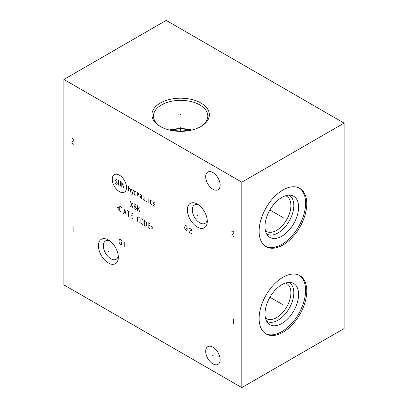 <?xml version="1.0" encoding="UTF-8"?>
<svg xmlns="http://www.w3.org/2000/svg" width="408" height="408" viewBox="0 0 408 408"><rect width="100%" height="100%" fill="white"/><g stroke="black" fill="none" stroke-linecap="round" stroke-linejoin="round"><path stroke-width="0.61" d="M63.898 79.458L63.898 284.886L241.806 387.6L344.102 328.542L344.102 123.114L166.194 20.4L63.898 79.458L241.806 182.172L344.102 123.114M241.806 387.6L241.806 182.172M306.76 203.755A33.691 19.451 -60 0 1 292.051 237.655A33.691 19.451 -60 0 1 266.093 246.682A33.691 19.451 -60 0 1 259.116 231.26A33.691 19.451 -60 0 1 273.819 197.355A33.691 19.451 -60 0 1 299.783 188.333A33.691 19.451 -60 0 1 306.76 203.755M306.76 291.016A33.691 19.451 -60 0 1 292.051 324.921A33.691 19.451 -60 0 1 266.093 333.948A33.691 19.451 -60 0 1 259.116 318.526A33.691 19.451 -60 0 1 273.819 284.621A33.691 19.451 -60 0 1 299.783 275.599A33.691 19.451 -60 0 1 306.76 291.016M220.136 185.069A10.215 5.896 60 0 1 218.02 189.746A10.215 5.896 60 0 1 210.151 187.007A10.215 5.896 60 0 1 205.688 176.73A10.215 5.896 60 0 1 207.805 172.054A10.215 5.896 60 0 1 215.679 174.787A10.215 5.896 60 0 1 220.136 185.069M220.136 359.683A10.215 5.896 60 0 1 218.02 364.359A10.215 5.896 60 0 1 210.151 361.621A10.215 5.896 60 0 1 205.688 351.344A10.215 5.896 60 0 1 207.805 346.667A10.215 5.896 60 0 1 215.679 349.401A10.215 5.896 60 0 1 220.136 359.683M207.29 221.325A14.091 8.134 60 0 1 197.329 227.078A14.091 8.134 60 0 1 187.364 209.824A14.091 8.134 60 0 1 197.329 204.071A14.091 8.134 60 0 1 207.29 221.325M118.34 257.239A14.091 8.134 60 0 1 108.375 262.987A14.091 8.134 60 0 1 98.415 245.733A14.091 8.134 60 0 1 108.375 239.981A14.091 8.134 60 0 1 118.34 257.239M200.955 103.04A28.733 16.59 180 0 1 200.96 126.5A28.733 16.59 180 0 1 160.324 126.5L160.324 126.5A28.733 16.59 180 0 1 160.324 103.04A28.733 16.59 180 0 1 200.955 103.04M160.89 126.822A27.173 15.688 0 0 1 153.469 116.045A27.173 15.688 0 0 1 170.243 101.551A27.173 15.688 0 0 1 199.854 104.953A27.173 15.688 180 0 1 207.815 116.045A27.173 15.688 180 0 1 200.389 126.822M191.898 130.035A27.173 15.688 0 0 0 169.386 130.035M191.056 130.234A26.52 15.31 0 0 0 170.228 130.234M188.414 130.744A25.99 15.004 0 0 0 172.864 130.744M118.254 255.668A10.618 6.13 60 0 1 116.142 259.264A10.618 6.13 60 0 1 107.957 256.418A10.618 6.13 60 0 1 103.326 245.733A10.618 6.13 -120 0 1 105.524 240.873A10.618 6.13 -120 0 1 109.691 240.842M285.585 283.014A20.278 11.71 120 0 1 286.702 283.529A20.278 11.71 120 0 1 290.904 292.817A20.278 11.71 -60 0 1 282.05 313.222A20.278 11.71 -60 0 1 266.424 318.653A20.278 11.71 -60 0 1 265.419 317.944M266.557 321.111A22.348 12.903 -60 0 0 283.876 315.506A22.348 12.903 -60 0 0 293.826 292.817A22.348 12.903 120 0 0 288.895 282.418M298.61 294.408A23.776 13.729 -60 0 1 286.722 319.831A23.776 13.729 -60 0 1 267.872 323.034A23.776 13.729 -60 0 1 264.986 313.818A23.776 13.729 120 0 1 273.916 291.521A23.776 13.729 120 0 1 291.22 282.596A23.776 13.729 120 0 1 298.61 294.408M265.531 333.601A33.691 19.451 -60 0 0 291.286 323.87A33.691 19.451 -60 0 0 305.618 290.363A33.691 19.451 120 0 0 299.202 275.283M198.645 204.933A10.618 6.13 -120 0 0 194.473 204.964A10.618 6.13 -120 0 0 192.275 209.824A10.618 6.13 60 0 0 196.911 220.509A10.618 6.13 60 0 0 205.091 223.355A10.618 6.13 60 0 0 207.203 219.759M285.585 195.748A20.278 11.71 120 0 1 286.702 196.263A20.278 11.71 120 0 1 290.904 205.55A20.278 11.71 -60 0 1 282.05 225.956A20.278 11.71 -60 0 1 266.424 231.387A20.278 11.71 -60 0 1 265.419 230.678M266.557 233.845A22.348 12.903 -60 0 0 283.876 228.24A22.348 12.903 -60 0 0 293.826 205.55A22.348 12.903 120 0 0 288.895 195.151M298.61 207.142A23.776 13.729 -60 0 1 286.722 232.565A23.776 13.729 -60 0 1 267.872 235.768A23.776 13.729 -60 0 1 264.986 226.557A23.776 13.729 120 0 1 273.916 204.255A23.776 13.729 120 0 1 291.22 195.33A23.776 13.729 120 0 1 298.61 207.142M265.531 246.335A33.691 19.451 -60 0 0 291.286 236.604A33.691 19.451 -60 0 0 305.618 203.097A33.691 19.451 120 0 0 299.202 188.017M180.642 115.087L180.642 114.459L180.642 115.087M180.642 127.612L180.642 131.361M213.185 180.744L212.639 181.055M213.185 355.358L212.639 355.669M197.6 215.419L197.059 215.73L197.6 215.419M187.257 227.098L186.461 225.818L185.39 225.609L184.589 227.2L184.86 228.587L185.926 230.438L186.992 230.642L187.257 228.745L186.191 228.128M191.531 233.672L189.394 232.443L190.194 230.846L191.531 230.387L191.531 229.566L190.73 228.281L190.194 227.975L189.394 228.332M108.645 251.328L108.105 251.639L108.645 251.328M121.543 240.924L120.743 239.644L119.672 239.435L118.871 241.026L119.141 242.413L120.207 244.264L121.273 244.469L121.543 242.571L120.472 241.954M124.741 241.954L124.741 246.881M119.391 175.165A10.083 5.824 -120 0 0 112.261 179.28A10.083 5.824 -120 0 0 119.391 191.632A10.083 5.824 -120 0 0 126.521 187.512A10.083 5.824 -120 0 0 119.391 175.165M117.218 180.03L115.694 178.796L115.087 179.153L115.087 179.857L117.218 183.202L117.218 183.906L116.612 184.258L115.087 183.024M120.574 181.616L120.574 185.844L119.967 186.196L119.049 185.666L118.442 184.61L118.442 180.382M121.793 187.252L121.793 182.32L123.93 188.481L123.93 183.554M128.505 191.123L128.505 186.196M130.336 192.178L130.336 189.011L128.505 187.604M131.554 194.06L132.166 194.412L133.385 190.419M131.554 189.363L132.467 193.412M136.027 191.944L134.196 191.24L134.196 194.06L136.027 195.468L136.027 190.536M138.669 194.529L138.465 193.356L137.246 192.647L137.246 196.171M141.821 197.054L139.99 196.35L139.99 197.406L141.821 198.813L141.515 195.116L139.99 194.234M143.04 195.993L143.04 199.165L143.346 199.691L144.871 200.573L144.871 197.054M146.089 196.345L146.089 200.925L147.007 201.807M148.838 202.863L148.838 199.339M148.838 198.283L148.838 197.931L148.838 198.283M151.99 201.159L150.766 200.456L150.465 200.634L150.465 203.449L151.99 204.683M153.209 205.035L154.734 206.264L155.04 206.091L155.04 205.035L153.209 203.271L153.209 202.215L153.515 202.042L155.04 203.271M130.489 206.565L132.926 203.046M130.489 201.634L132.926 207.973M134.145 206.213L135.369 206.917L135.976 206.565L135.976 205.51L135.063 204.275L134.145 203.75L134.145 208.677L135.67 209.559L136.282 209.207L136.282 208.151L135.369 206.917M137.501 210.615L137.501 205.688M137.501 208.972L139.638 206.917M138.419 208.325L139.638 211.849M118.947 207.697L117.32 207.697L118.947 209.579M119.763 211.222L121.288 212.099L121.895 211.747L121.895 208.228L121.288 207.172L119.763 206.29L119.763 211.222M126.067 214.858L124.843 209.227L123.624 213.45M124.032 212.277L125.659 213.216M128.505 216.271L128.505 211.339M127.286 210.635L129.724 212.043M132.773 213.802L130.942 212.746L130.942 217.678L132.773 218.734M132.166 215.562L130.942 214.858M139.179 217.5L137.96 216.796L137.348 217.148L137.348 220.672L137.96 221.728L139.179 222.431M140.908 222.722L141.515 223.783L142.433 224.308L143.04 223.956L143.04 220.437L142.433 219.376L141.515 218.851L140.908 219.203L140.908 222.722M144.264 225.364L145.789 226.246L146.395 225.894L146.395 222.37L145.789 221.315L144.264 220.437L144.264 225.364M149.955 223.722L148.124 222.666L148.124 227.598L149.955 228.653M149.343 225.481L148.124 224.777M151.174 228.184L152.801 228.184L151.174 226.302M233.692 318.821L233.692 323.753M233.978 236.819L231.841 235.584L232.111 234.503L233.978 233.529L233.978 232.708L233.177 231.423L232.642 231.117L231.841 231.474M73.863 226.547L73.863 231.474M73.792 144.335L71.655 143.101L72.456 141.51L73.792 141.046L73.792 140.225L72.991 138.939L72.456 138.633L71.655 138.99M282.662 217.352L283.208 217.663L282.662 217.352M281.795 216.847L269.907 209.987M282.662 304.613L283.208 304.929L282.662 304.613M281.795 304.113L269.907 297.254"/></g></svg>
